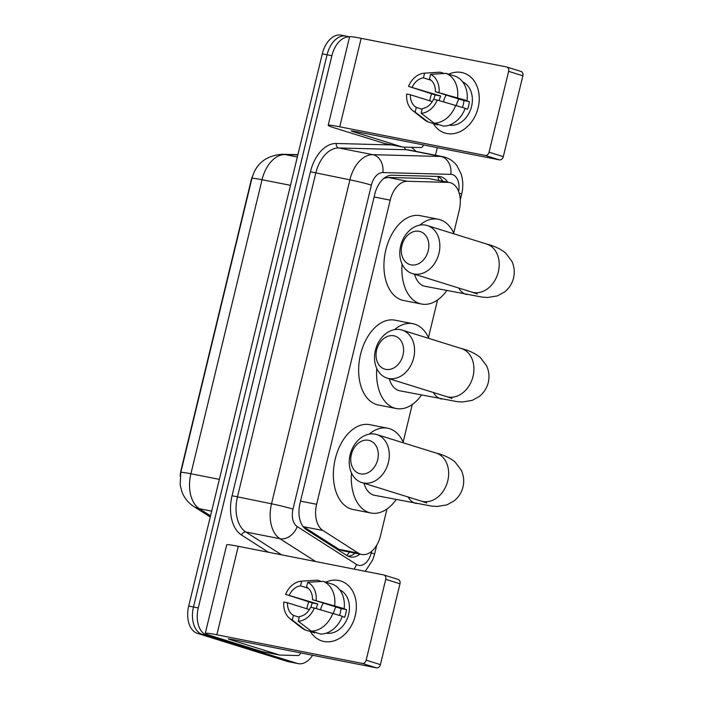 <?xml version="1.0" encoding="UTF-8"?>
<svg xmlns="http://www.w3.org/2000/svg" width="703" height="703" viewBox="0 0 703 703"><rect width="100%" height="100%" fill="white"/><g stroke="black" fill="none" stroke-linecap="round" stroke-linejoin="round"><path stroke-width="1.05" d="M453.734 233.071L459.287 210.109A23.577 14.868 101.1 0 0 449.595 182.543A23.577 14.868 101.1 0 0 448.022 182.367L407.432 181.286A23.577 14.868 101.1 0 0 390.209 200.153L316.622 504.306A23.577 14.868 101.1 0 0 322.949 530.501L303.494 526.679L338.881 549.271L342.466 550.686L361.702 554.465A23.577 14.868 101.1 0 0 380.499 535.774L386.975 508.99M322.949 530.501L358.328 553.103A23.577 14.868 101.1 0 0 360.718 554.219A23.577 14.868 101.1 0 0 361.702 554.465M180.126 476.089A21.222 13.383 -78.9 0 1 181.005 470.272L250.997 180.952A21.222 13.383 -78.9 0 1 252.614 176.005M449.595 182.543L428.566 178.536L387.977 177.464L383.812 178.413M403.171 442.064L412.257 404.489M428.452 337.563L437.538 299.996M312.642 655.275A23.577 14.868 -78.9 0 1 298.177 663.632L293.397 662.692A23.577 14.868 -78.9 0 1 292.413 662.446L202.192 634.334A23.577 14.868 -78.9 0 1 193.483 607.014L327.08 54.781A23.577 14.868 -78.9 0 1 345.885 36.09L341.096 35.15A23.577 14.868 -78.9 0 0 322.299 53.841L188.703 606.065A23.577 14.868 -78.9 0 0 197.411 633.385L287.624 661.497A23.577 14.868 -78.9 0 0 288.608 661.751L293.397 662.692A23.577 14.868 -78.9 0 1 292.413 662.446L202.192 634.334A23.577 14.868 -78.9 0 1 193.483 607.014L327.08 54.781A23.577 14.868 -78.9 0 1 345.885 36.09A23.577 14.868 -78.9 0 1 346.86 36.345M447.653 182.156A23.577 14.868 101.1 0 0 440.298 176.638A23.577 14.868 101.1 0 0 438.725 176.462L392.046 175.223A23.577 14.868 101.1 0 0 374.822 194.09L299.988 503.41A23.577 14.868 101.1 0 0 306.306 529.614L346.992 555.598A23.577 14.868 101.1 0 0 349.382 556.723A23.577 14.868 101.1 0 0 350.366 556.969A23.577 14.868 101.1 0 0 359.954 554.122M355.173 553.182A23.577 14.868 -78.9 0 1 348.038 556.187M298.177 663.632A23.577 14.868 -78.9 0 1 297.202 663.386L206.981 635.275A23.577 14.868 -78.9 0 1 198.272 607.954L331.869 55.73A23.577 14.868 -78.9 0 1 349.584 36.89M437.292 147.639L435.456 155.222M437.749 176.435A23.577 14.868 -78.9 0 1 442.864 181.216M355.252 615.687A31.433 24.341 107.3 0 1 334.874 640.574A31.433 24.341 107.3 0 1 310.418 631.558A31.433 24.341 107.3 0 0 321.965 640.987L321.965 640.987A31.433 24.341 107.3 0 0 355.252 615.687A31.433 24.341 107.3 0 0 325.814 582.163A31.433 24.341 107.3 0 1 340.665 580.959A31.433 24.341 107.3 0 1 355.252 615.687M306.851 608.78A31.433 24.341 107.3 0 1 307.378 606.258A31.433 24.341 107.3 0 1 308.74 601.794A31.433 24.341 107.3 0 0 307.378 606.258A31.433 24.341 107.3 0 0 306.851 608.78M261.894 651.523A3.928 2.478 -78.9 0 1 261.727 651.505A3.928 2.478 -78.9 0 1 261.56 651.461L211.911 635.987A31.433 1.661 13.6 0 1 205.294 633.315A31.433 1.661 13.6 0 1 216.858 634.783L362.256 663.412A3.928 3.04 -72.7 0 0 366.175 660.187L380.42 664.625A3.928 3.04 107.3 0 1 376.5 667.85L231.102 639.22L228.211 638.851L229.863 639.528L279.513 654.994A3.928 2.478 101.1 0 0 279.68 655.038A3.928 2.478 101.1 0 0 279.943 655.064L297.923 655.548A3.928 2.478 101.1 0 0 300.638 652.911M205.294 633.315L226.7 544.834A31.433 1.661 13.6 0 1 238.264 546.31L383.662 574.931A3.928 3.04 -72.7 0 1 383.908 574.992A3.928 3.04 -72.7 0 1 385.736 579.334L366.175 660.187M397.907 579.369A3.928 3.04 107.3 0 1 398.153 579.43A3.928 3.04 107.3 0 1 399.981 583.771L380.42 664.625M333.415 613.491A19.649 15.211 107.3 0 1 333.45 613.35A19.649 15.211 107.3 0 1 335.946 606.988M314.32 608.025L310.638 607.304A15.721 12.171 107.3 0 1 299.39 616.566L298.257 621.259A20.431 15.818 107.3 0 0 314.32 608.025L342.308 616.259A25.932 20.079 107.3 0 1 320.691 634.071L311.192 631.118L298.257 621.259M299.241 617.208L293.415 615.389A15.721 12.171 107.3 0 1 287.465 602.743L309.399 609.571M310.954 607.366A22.786 17.645 107.3 0 1 311.113 606.671A22.786 17.645 107.3 0 1 312.299 602.91L285.629 594.386L317.8 603.991A15.721 12.171 -72.7 0 0 316.499 607.726A15.721 12.171 -72.7 0 0 316.306 608.596M320.603 609.817A15.721 12.171 107.3 0 1 320.77 609.062A15.721 12.171 107.3 0 1 323.31 603.051M339.479 615.38A15.721 12.171 -72.7 0 0 340.437 612.445A15.721 12.171 -72.7 0 0 340.973 608.552L312.484 599.677A15.721 12.171 107.3 0 0 306.543 587.023L307.677 582.339L323.231 581.355L332.73 584.316A25.932 20.079 107.3 0 1 344.154 608.631L312.484 599.677M344.154 608.631L341.728 608.157L346.482 609.633A22.786 17.645 107.3 0 1 345.814 613.499A22.786 17.645 107.3 0 1 344.637 617.26L342.22 616.513M339.769 589.861A22.786 17.645 107.3 0 1 348.67 614.387A22.786 17.645 107.3 0 1 326.28 633.148M293.415 615.389L292.272 620.081L305.207 629.941L314.707 632.893L314.865 632.261M305.207 629.941A25.932 20.079 107.3 0 1 301.359 627.674L289.838 618.561A20.431 15.818 107.3 0 1 283.784 602.014L287.465 602.743M285.629 594.386A20.431 15.818 107.3 0 1 301.49 581.17L316.139 580.212A25.932 20.079 107.3 0 1 317.246 580.177L301.692 581.161L300.559 585.845L308.222 588.235M321.394 581.469L317.246 580.177M323.231 581.355A25.932 20.079 107.3 0 1 334.663 605.678M292.272 620.081A20.431 15.818 107.3 0 1 289.838 618.561M307.677 582.339A20.431 15.818 107.3 0 1 316.165 600.397M289.311 595.116A15.721 12.171 107.3 0 1 300.559 585.845M332.818 613.306A25.932 20.079 107.3 0 1 311.192 631.118M346.482 609.633L340.973 608.552M317.8 603.991L312.299 602.91M377.687 459.674A17.285 13.383 -72.7 0 0 368.583 440.298A17.285 13.383 -72.7 0 0 351.359 454.49A17.285 13.383 -72.7 0 0 360.463 473.857A17.285 13.383 -72.7 0 0 377.687 459.674M350.12 454.788A25.15 19.473 107.3 0 1 376.746 434.551A25.15 19.473 107.3 0 1 388.416 462.328A25.15 19.473 107.3 0 1 361.79 482.566A25.15 19.473 107.3 0 1 350.12 454.788M364.04 483.269A25.15 15.861 101.1 0 0 373.416 495.026A25.15 15.861 101.1 0 0 374.471 495.29L431.642 506.098L437.134 506.476L446.941 504.868L453.971 500.975C458.549 497.337 461.555 492.671 462.987 486.986C464.323 481.212 463.76 475.632 461.291 470.272L454.999 461.897C449.648 457.741 443.347 454.788 436.106 453.048L376.746 434.551M369.233 434.129A43.217 27.259 -78.9 0 1 387.678 428.206A43.217 27.259 -78.9 0 1 389.471 428.663A43.217 27.259 -78.9 0 1 403.548 442.899M396.22 499.569A43.217 27.259 -78.9 0 1 370.973 513.023A43.217 27.259 -78.9 0 1 369.172 512.566A43.217 27.259 -78.9 0 1 351.518 473.066M370.973 513.023L353.02 509.49A43.217 27.259 -78.9 0 1 351.228 509.034A43.217 27.259 -78.9 0 1 334.927 460.377A43.217 27.259 -78.9 0 1 369.725 424.674L387.678 428.206M402.968 355.173A17.285 13.383 -72.7 0 0 393.865 335.806A17.285 13.383 -72.7 0 0 376.641 349.989A17.285 13.383 -72.7 0 0 385.745 369.365A17.285 13.383 -72.7 0 0 402.968 355.173M375.402 350.296A25.15 19.473 107.3 0 1 402.028 330.059A25.15 19.473 107.3 0 1 413.698 357.836A25.15 19.473 107.3 0 1 387.072 378.073A25.15 19.473 107.3 0 1 375.402 350.296M389.321 378.776A25.15 15.861 101.1 0 0 398.698 390.525A25.15 15.861 101.1 0 0 399.743 390.798L456.924 401.606L462.416 401.984L472.214 400.376L479.253 396.483C483.822 392.845 486.836 388.179 488.269 382.494C489.604 376.711 489.042 371.14 486.573 365.771L480.272 357.405C474.929 353.249 468.629 350.296 461.388 348.547L402.028 330.059M394.515 329.637A43.217 27.259 -78.9 0 1 412.951 323.714A43.217 27.259 -78.9 0 1 414.752 324.171A43.217 27.259 -78.9 0 1 428.83 338.407M421.501 395.077A43.217 27.259 -78.9 0 1 396.255 408.531A43.217 27.259 -78.9 0 1 394.453 408.074A43.217 27.259 -78.9 0 1 376.79 368.565M396.255 408.531L378.302 404.99A43.217 27.259 -78.9 0 1 376.509 404.541A43.217 27.259 -78.9 0 1 360.208 355.885A43.217 27.259 -78.9 0 1 395.007 320.181L412.951 323.714M428.241 250.681A17.285 13.383 -72.7 0 0 419.137 231.305A17.285 13.383 -72.7 0 0 401.914 245.496A17.285 13.383 -72.7 0 0 411.018 264.864A17.285 13.383 -72.7 0 0 428.241 250.681M400.684 245.795A25.15 19.473 107.3 0 1 427.31 225.558A25.15 19.473 107.3 0 1 438.98 253.335A25.15 19.473 107.3 0 1 412.345 273.572A25.15 19.473 107.3 0 1 400.684 245.795M414.603 274.275A25.15 15.861 101.1 0 0 423.979 286.033A25.15 15.861 101.1 0 0 425.025 286.297L482.196 297.105L487.697 297.492L497.496 295.875L504.526 291.982C509.104 288.344 512.118 283.687 513.55 277.993C514.886 272.219 514.315 266.648 511.854 261.279L505.554 252.913C500.202 248.748 493.91 245.804 486.661 244.055L427.31 225.558M419.796 225.136A43.217 27.259 -78.9 0 1 438.233 219.222A43.217 27.259 -78.9 0 1 440.034 219.679A43.217 27.259 -78.9 0 1 454.103 233.906M446.783 290.585A43.217 27.259 -78.9 0 1 421.536 304.03A43.217 27.259 -78.9 0 1 419.735 303.573A43.217 27.259 -78.9 0 1 402.072 264.073M421.536 304.03L403.584 300.497A43.217 27.259 -78.9 0 1 401.782 300.04A43.217 27.259 -78.9 0 1 385.49 251.384A43.217 27.259 -78.9 0 1 420.28 215.68L438.233 219.222M478.145 107.7A31.433 24.341 107.3 0 1 457.767 132.586A31.433 24.341 107.3 0 1 433.312 123.579A31.433 24.341 107.3 0 0 444.858 132.999A31.433 24.341 107.3 0 0 478.145 107.7A31.433 24.341 107.3 0 0 448.707 74.175A31.433 24.341 107.3 0 1 463.558 72.98A31.433 24.341 107.3 0 1 478.145 107.7M429.753 100.793A31.433 24.341 107.3 0 1 430.271 98.271A31.433 24.341 107.3 0 1 431.633 93.807A31.433 24.341 107.3 0 0 430.271 98.271A31.433 24.341 107.3 0 0 429.753 100.793M384.787 143.544A3.928 2.478 -78.9 0 1 384.62 143.517A3.928 2.478 -78.9 0 1 384.462 143.474L334.813 128.008A31.433 1.661 13.6 0 1 328.196 125.327A31.433 1.661 13.6 0 1 339.751 126.795L485.149 155.425A3.928 3.04 -72.7 0 0 489.068 152.2L503.313 156.637A3.928 3.04 107.3 0 1 499.394 159.862L353.996 131.233L351.105 130.872L352.757 131.54L402.406 147.006A3.928 2.478 101.1 0 0 402.573 147.05A3.928 2.478 101.1 0 0 402.837 147.076L420.816 147.56A3.928 2.478 101.1 0 0 423.54 144.932M328.196 125.327L349.593 36.846A31.433 1.661 13.6 0 1 361.157 38.322L506.555 66.943A3.928 3.04 -72.7 0 1 506.801 67.013A3.928 3.04 -72.7 0 1 508.629 71.346L489.068 152.2M520.8 71.39A3.928 3.04 107.3 0 1 521.046 71.451A3.928 3.04 107.3 0 1 522.874 75.792L503.313 156.637M456.309 105.503A19.649 15.211 107.3 0 1 456.344 105.371A19.649 15.211 107.3 0 1 458.839 99M437.213 100.037L433.531 99.316A15.721 12.171 107.3 0 1 422.292 108.578L421.159 113.271A20.431 15.818 107.3 0 0 437.213 100.037L465.21 108.28A25.932 20.079 107.3 0 1 443.584 126.092L434.085 123.13L421.159 113.271M422.134 109.22L416.308 107.401A15.721 12.171 107.3 0 1 410.359 94.756L432.292 101.592M433.848 99.378A22.786 17.645 107.3 0 1 434.006 98.684A22.786 17.645 107.3 0 1 435.192 94.923L408.522 86.399L440.693 96.003A15.721 12.171 -72.7 0 0 439.393 99.747A15.721 12.171 -72.7 0 0 439.199 100.608M443.496 101.83A15.721 12.171 107.3 0 1 443.663 101.074A15.721 12.171 107.3 0 1 446.212 95.063M462.372 107.392A15.721 12.171 -72.7 0 0 463.33 104.457A15.721 12.171 -72.7 0 0 463.866 100.564L435.377 91.689A15.721 12.171 107.3 0 0 429.436 79.044L430.57 74.351L446.124 73.367L455.623 76.328A25.932 20.079 107.3 0 1 467.056 100.652L435.377 91.689M467.056 100.652L464.63 100.169L469.376 101.654A22.786 17.645 107.3 0 1 468.716 105.512A22.786 17.645 107.3 0 1 467.53 109.281L465.114 108.526M462.662 81.873A22.786 17.645 107.3 0 1 471.564 106.399A22.786 17.645 107.3 0 1 449.173 125.16M416.308 107.401L415.174 112.093L428.101 121.953L437.6 124.914L437.758 124.273M428.101 121.953A25.932 20.079 107.3 0 1 424.252 119.686L412.731 110.573A20.431 15.818 107.3 0 1 406.677 94.026L410.359 94.756M408.522 86.399A20.431 15.818 107.3 0 1 424.384 73.182L439.041 72.224A25.932 20.079 107.3 0 1 440.14 72.189L424.586 73.174L423.452 77.866L431.115 80.247M444.287 73.481L440.14 72.189M446.124 73.367A25.932 20.079 107.3 0 1 457.556 97.691M415.174 112.093A20.431 15.818 107.3 0 1 412.731 110.573M430.57 74.351A20.431 15.818 107.3 0 1 439.059 92.409M412.204 87.128A15.721 12.171 107.3 0 1 423.452 77.866M455.711 105.318A25.932 20.079 107.3 0 1 434.085 123.13M469.376 101.654L463.866 100.564M440.693 96.003L435.192 94.923M338.881 549.271L358.328 553.103M437.855 176.479A23.577 18.19 91.5 0 1 438.672 180.39M349.347 552.04A23.577 17.76 122.6 0 1 346.843 555.502M300.541 501.134L316.622 504.306M374.119 196.989L390.209 200.153M387.977 177.464L407.432 181.286M428.566 178.536L448.022 182.367M251.929 178.439A27.505 1.45 13.6 0 1 262.043 179.731L190.908 473.76A27.505 1.45 -166.4 0 0 180.794 472.478L251.929 178.439C255.892 163.65 265.998 155.591 282.263 154.273A27.505 21.222 91.5 0 1 285.005 154.572A31.433 19.825 101.1 0 0 262.043 179.731L290.488 185.328M219.354 479.367L190.908 473.76A31.433 19.825 101.1 0 0 199.336 508.7A27.505 20.721 122.6 0 1 193.782 506.494C188.035 502.68 184.028 497.636 181.761 491.353L180.153 484.798L180.794 472.478M297.844 154.915L285.005 154.572L297.343 157.006M211.665 511.125L199.336 508.7L210.522 515.844M287.624 661.497L297.202 663.386M197.411 633.385L206.981 635.275M188.703 606.065L198.272 607.954M322.299 53.841L331.869 55.73M458.637 191.506A15.721 9.912 101.1 0 0 452.539 174.643A15.721 9.912 101.1 0 0 450.834 174.362L382.854 172.56A15.721 9.912 101.1 0 0 371.369 185.135L292.993 509.104A15.721 9.912 101.1 0 0 297.202 526.573L356.474 564.421A15.721 9.912 101.1 0 0 358.064 565.168A15.721 9.912 101.1 0 0 371.254 552.874L371.615 551.354M365.261 571.311L372.739 559.878L374.558 554.21A15.721 0.826 -166.4 0 0 371.254 552.874M315.691 561.548L279.952 538.726A31.433 19.825 -78.9 0 1 271.525 503.796L349.901 179.819A31.433 19.825 -78.9 0 1 372.871 154.669L440.851 156.47A31.433 19.825 -78.9 0 1 442.96 156.707L408.847 149.985A31.433 19.825 101.1 0 0 406.747 149.757L338.758 147.955A31.433 19.825 101.1 0 0 315.796 173.105L237.421 497.074A31.433 19.825 101.1 0 0 245.848 532.013L281.587 554.834M404.357 147.12A3.928 3.032 -88.5 0 0 406.747 149.757L440.851 156.47A15.721 12.127 91.5 0 1 450.834 174.362M268.467 552.25L241.533 535.053A35.361 22.303 -78.9 0 1 232.052 495.747L310.436 171.778A35.361 22.303 -78.9 0 1 336.262 143.482L391.931 144.959M411.193 147.305A35.361 22.303 -78.9 0 1 415.886 151.373M297.202 526.573A15.721 11.837 122.6 0 1 279.952 538.726L245.848 532.013A3.928 2.961 -57.4 0 0 241.533 535.053M292.993 509.104A15.721 0.826 -166.4 0 0 271.525 503.796L232.052 495.747M382.854 172.56A15.721 12.127 91.5 0 0 372.871 154.669L338.758 147.955A3.928 3.032 -88.5 0 1 336.262 143.482M371.369 185.135A15.721 0.826 -166.4 0 0 349.901 179.819L310.436 171.778M442.96 156.707L445.254 157.287C450.025 158.834 453.936 161.664 456.985 165.767L461.23 174.23C463.154 180.697 463.303 187.35 461.66 194.204A15.721 0.826 -166.4 0 0 459.182 193.123M356.474 564.421A15.721 11.837 122.6 0 1 354.04 569.105M238.264 546.31L216.858 634.783M399.981 583.771L385.736 579.334M229.986 639.018L229.863 639.528M261.56 651.461L279.513 654.994M376.5 667.85L362.256 663.412M408.127 497.003A25.15 15.861 101.1 0 0 415.306 503.269A25.15 15.861 101.1 0 0 416.352 503.533M426.739 502.961L421.141 501.063A25.15 19.473 -72.7 0 0 447.767 480.826A25.15 19.473 -72.7 0 0 436.106 453.048M433.399 392.511A25.15 15.861 101.1 0 0 440.588 398.777A25.15 15.861 101.1 0 0 441.633 399.04M451.994 398.46L446.423 396.562A25.15 19.473 -72.7 0 0 473.049 376.325A25.15 19.473 -72.7 0 0 461.388 348.547M458.681 288.01A25.15 15.861 101.1 0 0 465.869 294.276A25.15 15.861 101.1 0 0 466.915 294.548M477.275 293.959L471.704 292.07A25.15 19.473 -72.7 0 0 498.33 271.833A25.15 19.473 -72.7 0 0 486.661 244.055M361.157 38.322L339.751 126.795M522.874 75.792L508.629 71.346M352.88 131.03L352.757 131.54M384.462 143.474L402.406 147.006M499.394 159.862L485.149 155.425M282.263 154.273L297.896 154.686M210.25 517.004L193.782 506.494M349.602 36.828L345.885 36.09M374.558 554.21L376.755 545.15M460.28 199.88L461.66 194.204M261.727 651.505L279.68 655.038M398.153 579.43L383.908 574.992M421.141 501.063L361.79 482.566M446.423 396.562L387.072 378.073M471.704 292.07L412.345 273.572M384.62 143.517L402.573 147.05M521.046 71.451L506.801 67.013"/></g></svg>
